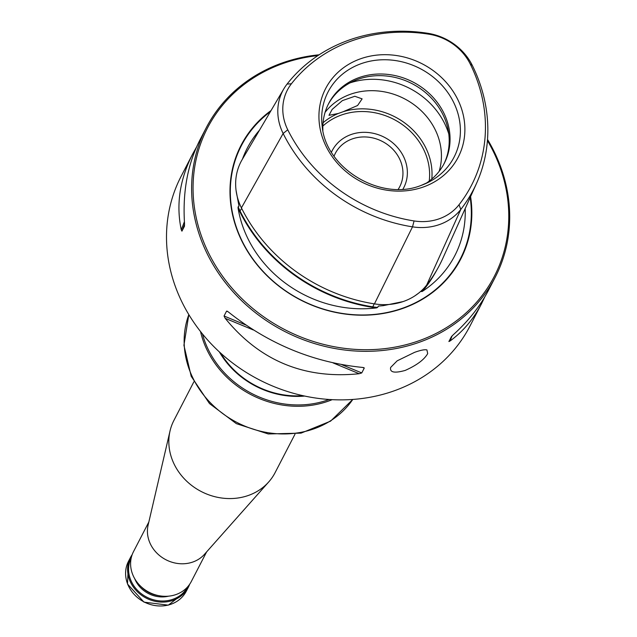 <?xml version="1.0" encoding="UTF-8"?>
<svg xmlns="http://www.w3.org/2000/svg" width="637" height="637" viewBox="0 0 637 637"><rect width="100%" height="100%" fill="white"/><g stroke="black" fill="none" stroke-linecap="round" stroke-linejoin="round"><path stroke-width="0.96" d="M425.635 183.599A65.07 57.879 27.4 0 0 444.244 163.367A65.07 57.879 27.4 0 0 413.039 82.062A65.07 57.879 27.4 0 0 328.644 103.576A65.07 57.879 27.4 0 0 322.887 130.45M287.072 84.076A159.998 142.306 -152.6 0 1 427.921 33.307A54.846 48.778 -152.6 0 1 472.264 65.308A159.998 142.306 -152.6 0 1 476.54 183.352A159.998 142.306 -152.6 0 1 460.79 209.446A54.846 48.778 -152.6 0 1 412.513 226.844A159.998 142.306 -152.6 0 1 283.139 133.483A54.846 48.778 -152.6 0 1 283.855 88.806A54.846 48.778 -152.6 0 1 287.072 84.076L291.42 83.773A51.071 45.426 27.4 0 0 287.757 129.781A156.232 138.954 27.4 0 0 414.074 220.943A51.071 45.426 27.4 0 0 459.03 204.74A156.232 138.954 27.4 0 0 470.233 63.995A51.071 45.426 27.4 0 0 428.94 34.199A156.232 138.954 27.4 0 0 291.42 83.773M343.168 111.722L338.351 113.458L328.987 115.321L332.14 109.421L342.356 100.622L354.801 96.275L362.119 98.854L357.596 105.503L343.168 111.722A65.07 57.879 27.4 0 1 431.806 179.021M414.544 352.365L397.17 360.829L390.64 367.445C389.613 372.422 394.462 373.417 405.196 370.423C416.773 365.24 424.266 359.634 427.69 353.615L426.925 349.92C424.68 349.379 420.555 350.191 414.544 352.365M319.153 54.79A162.682 144.695 27.4 0 0 206.165 127.91A162.682 144.695 27.4 0 0 239.257 298.355A162.682 144.695 27.4 0 0 419.863 342.077A162.682 144.695 27.4 0 0 495.148 277.398A162.682 144.695 27.4 0 0 487.52 139.463M448.894 341.543L450.12 340.946C463.059 331.495 473.538 319.073 481.548 303.698L470.034 325.945A162.682 144.695 -152.6 0 1 394.749 390.624A162.682 144.695 -152.6 0 1 214.151 346.902A162.682 144.695 -152.6 0 1 181.051 176.457L192.557 154.202C179.73 179.459 175.963 204.668 181.266 229.814L181.927 231.151L184.467 226.246M184.483 226.191L184.523 223.523C182.532 191.968 187.612 164.219 199.779 140.259L206.165 127.91M196.483 147.139L192.557 154.202M495.148 277.398L488.762 289.747C480.274 306.055 468.482 321.016 453.377 334.648L451.426 336.647L448.91 341.504M481.548 303.698L484.845 296.81M228.173 311.812L226.565 311.143L224.049 316.008L225.203 318.333C259.856 360.876 304.518 379.334 359.204 373.72L361.752 372.924L364.268 368.059L362.461 367.422C313.261 362.445 268.591 343.98 228.46 312.042L227.09 311.119M362.811 367.461L363.99 367.708M236.096 190.614L239.002 206.133L238.174 206.778A58.795 52.298 27.4 0 0 240.125 211.158A163.956 145.825 27.4 0 0 372.693 306.827A58.795 52.298 27.4 0 0 377.614 307.408L378.418 306.071L383.243 305.664L403.062 301.588M238.174 206.778L238.023 207.789A59.201 52.656 27.4 0 0 239.679 211.452A164.362 146.184 27.4 0 0 372.581 307.36A59.201 52.656 27.4 0 0 376.698 307.87L377.614 307.408M465.185 208.594A116.866 103.942 -152.6 0 1 422.259 291.451A59.201 52.656 27.4 0 0 424.696 288.577A164.362 146.184 27.4 0 0 436.711 270.207M376.698 307.87A116.866 103.942 -152.6 0 1 238.023 207.789M457.621 99.221A74.648 66.391 -152.6 0 1 423.669 186.88A74.648 66.391 -152.6 0 1 326.2 146.59A74.648 66.391 -152.6 0 1 360.152 58.93A74.648 66.391 -152.6 0 1 457.621 99.221M283.855 88.806L242.195 159.553A59.337 52.775 27.4 0 0 241.423 207.893A164.497 146.303 27.4 0 0 374.437 303.881A59.337 52.775 27.4 0 0 426.671 285.05A164.497 146.303 27.4 0 0 442.866 258.232L476.54 183.352M398.205 189.332A36.269 32.256 27.4 0 0 399.718 186.737A36.269 32.256 27.4 0 0 382.327 141.43A36.269 32.256 27.4 0 0 335.293 153.413A36.269 32.256 27.4 0 0 334.059 156.153M402.934 189.157A40.274 35.823 27.4 0 0 384.453 137.321A40.274 35.823 27.4 0 0 331.463 152.187M439.164 171.313A65.07 57.879 27.4 0 0 404.407 98.743A65.07 57.879 27.4 0 0 325.101 112.311M443.806 164.195A65.07 57.879 27.4 0 0 412.179 83.718A65.07 57.879 27.4 0 0 328.23 104.404M414.942 295.799L419.273 292.678C422.148 289.978 422.896 289.612 421.511 291.587A58.795 52.298 27.4 0 0 424.449 288.171A163.956 145.825 27.4 0 0 429.139 281.793M422.466 290.01L421.511 291.587L422.259 291.451M242.45 159.123A116.866 103.942 -152.6 0 1 259.506 130.163M271.059 110.527A123.697 110.018 27.4 0 0 250.134 255.373A123.697 110.018 27.4 0 0 403.532 308.173A123.697 110.018 27.4 0 0 470.584 196.602M317.951 55.578A161.464 143.604 27.4 0 0 201.587 236.478A161.464 143.604 27.4 0 0 419.6 340.532A161.464 143.604 27.4 0 0 487.432 140.594M200.528 331.543A92.827 82.563 27.4 0 0 207.487 350.915A92.827 82.563 27.4 0 0 332.211 399.654M202.431 333.923A91.816 81.663 27.4 0 0 208.594 350.175A91.816 81.663 27.4 0 0 329.162 399.479M219.351 351.903A82.46 73.343 27.4 0 0 304.709 396.063M220.728 353.161A81.44 72.435 27.4 0 0 302.886 395.665M189.627 584.32A32.535 28.936 -152.6 0 1 188.313 587.306A32.535 28.936 -152.6 0 1 146.12 598.063A32.535 28.936 -152.6 0 1 130.513 557.407A32.535 28.936 -152.6 0 1 132.193 554.612M187.62 586.868A31.723 28.211 -152.6 0 1 146.621 597.084A31.723 28.211 -152.6 0 1 131.27 557.725M148.851 521.966L133.507 551.626A32.535 28.936 27.4 0 0 140.124 585.721A32.535 28.936 27.4 0 0 176.242 594.464A32.535 28.936 27.4 0 0 191.299 581.525L206.643 551.865M193.863 381.834L173.925 420.38A56.94 50.642 27.4 0 0 170.039 430.931A56.94 50.642 27.4 0 0 190.152 484.239A56.94 50.642 27.4 0 0 248.725 495.331A56.94 50.642 27.4 0 0 268.703 481.962A56.94 50.642 27.4 0 0 275.073 472.694L295.011 434.155M170.039 430.931L148.11 525.127A32.535 28.936 27.4 0 0 159.6 555.591A32.535 28.936 27.4 0 0 193.075 561.938A32.535 28.936 27.4 0 0 204.493 554.294L268.703 481.962M421.224 185.375A70.946 63.103 27.4 0 0 429.704 181.609A70.946 63.103 27.4 0 0 453.998 103.098A70.946 63.103 27.4 0 0 372.199 60.786A70.946 63.103 27.4 0 0 322.163 125.983C325.539 168.502 381.085 201.841 421.336 185.327L429.704 181.609M241.678 208.395L239.679 211.452M374.174 303.841L372.581 307.36M287.757 129.781L283.139 133.483L241.423 207.893M414.074 220.943L412.513 226.844L374.437 303.881M459.03 204.74L460.79 209.446L426.671 285.05M429.227 181.099A63.039 56.064 27.4 0 0 393.754 119.334A63.039 56.064 27.4 0 0 322.848 126.07M338.351 113.458A65.07 57.879 27.4 0 0 323.055 122.766M448.798 134.025A73.701 65.547 27.4 0 0 349.96 82.898M424.895 287.183L424.696 288.577M270.399 111.658A123.26 109.628 27.4 0 0 250.707 255.835A123.26 109.628 27.4 0 0 403.261 307.974A123.26 109.628 27.4 0 0 470.178 197.502M224.049 316.008L245.691 324.95M341.806 364.683L361.752 372.924M225.203 318.333L253.351 329.966M333.055 362.907L359.204 373.72M450.12 340.946L452.095 335.866M184.563 224.343L181.927 231.151M184.404 221.708L181.266 229.814M470.233 63.995L472.264 65.308M428.94 34.199L427.921 33.307M188.815 314.614L183.926 345.286L191.204 376.3L209.501 403.579L236.343 423.645L268.233 433.956L301.062 433.128L330.579 421.145L352.787 399.439A92.827 82.563 -152.6 0 1 270.844 433.112A92.827 82.563 -152.6 0 1 193.178 378.569A92.827 82.563 -152.6 0 1 188.831 314.638M128.499 561.301L127.504 584.041L144.002 602.148L168.319 605.15L186.299 591.2A32.535 28.936 -152.6 0 1 144.105 601.949A32.535 28.936 -152.6 0 1 128.499 561.301L130.513 557.407M168.566 596.168A27.248 24.238 -152.6 0 1 134.694 578.643M158.509 595.603A26.436 23.513 -152.6 0 1 140.96 586.534M186.299 591.2L188.313 587.306"/></g></svg>

